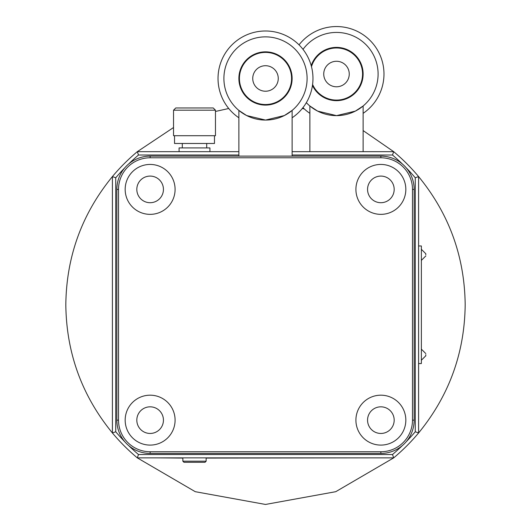 <?xml version="1.0" encoding="UTF-8"?>
<svg xmlns="http://www.w3.org/2000/svg" width="531" height="531" viewBox="0 0 531 531"><rect width="100%" height="100%" fill="white"/><g stroke="black" fill="none" stroke-linecap="round" stroke-linejoin="round"><path stroke-width="0.8" d="M206.147 461.187L205.039 462.295L183.965 462.295L182.856 461.187L206.147 461.187L206.147 457.861M425.796 354.688L425.796 355.797L425.796 354.688M425.796 254.853L425.796 253.738L425.796 254.853M182.856 461.187L182.856 457.861M150.127 433.455A13.315 13.315 0 0 0 163.442 420.14A13.315 13.315 0 0 0 150.127 406.826A13.315 13.315 0 0 0 136.819 420.14A13.315 13.315 0 0 0 150.127 433.455M150.127 395.183A24.957 24.957 0 0 0 125.17 420.14A24.957 24.957 0 0 0 150.127 445.097A24.957 24.957 0 0 0 175.091 420.14A24.957 24.957 0 0 0 150.127 395.183M380.873 433.455A13.315 13.315 0 0 0 394.181 420.14A13.315 13.315 0 0 0 380.873 406.826A13.315 13.315 0 0 0 367.558 420.14A13.315 13.315 0 0 0 380.873 433.455M380.873 395.183A24.957 24.957 0 0 0 355.909 420.14A24.957 24.957 0 0 0 380.873 445.097A24.957 24.957 0 0 0 405.83 420.14A24.957 24.957 0 0 0 380.873 395.183M380.873 202.709A13.315 13.315 0 0 0 394.181 189.401A13.315 13.315 0 0 0 380.873 176.086A13.315 13.315 0 0 0 367.558 189.401A13.315 13.315 0 0 0 380.873 202.709M380.873 164.437A24.957 24.957 0 0 0 355.909 189.401A24.957 24.957 0 0 0 380.873 214.358A24.957 24.957 0 0 0 405.83 189.401A24.957 24.957 0 0 0 380.873 164.437M150.127 202.709A13.315 13.315 0 0 0 163.442 189.401A13.315 13.315 0 0 0 150.127 176.086A13.315 13.315 0 0 0 136.819 189.401A13.315 13.315 0 0 0 150.127 202.709M150.127 164.437A24.957 24.957 0 0 0 125.17 189.401A24.957 24.957 0 0 0 150.127 214.358A24.957 24.957 0 0 0 175.091 189.401A24.957 24.957 0 0 0 150.127 164.437M406.195 441.739A196.351 196.351 0 0 0 415.262 431.756L418.587 432.971C449.1 395.681 464.632 352.949 465.183 304.767C464.632 256.592 449.1 213.854 418.587 176.564L418.587 432.971A199.683 199.683 0 0 1 393.703 457.861L137.297 457.861L195.249 491.686L265.5 504.45L335.751 491.686L393.703 457.861L392.489 454.529A196.351 196.351 0 0 0 402.465 445.463M128.535 445.463A196.351 196.351 0 0 0 138.511 454.529L137.297 457.861A199.683 199.683 0 0 1 112.413 432.971L112.413 176.564C81.9 213.854 66.368 256.592 65.817 304.767C66.368 352.949 81.9 395.681 112.413 432.971L115.738 431.756A196.351 196.351 0 0 0 124.805 441.739M418.587 245.972L421.362 245.972L421.362 363.562L418.587 363.562M138.511 454.529L392.489 454.529M415.262 431.756L415.262 177.785A196.351 196.351 0 0 0 406.195 167.803M402.465 164.079A196.351 196.351 0 0 0 392.489 155.012L292.123 155.012M238.877 155.012L138.511 155.012A196.351 196.351 0 0 0 128.535 164.079M124.805 167.803A196.351 196.351 0 0 0 115.738 177.785L115.738 431.756M115.738 177.785L112.413 176.564A199.683 199.683 0 0 1 137.297 151.68L238.877 151.68M292.123 151.68L393.703 151.68L363.124 130.58M304.263 108.888L302.272 108.503M228.728 108.503L215.467 111.457M173.537 127.526L137.297 151.68L138.511 155.012M392.489 155.012L393.703 151.68A199.683 199.683 0 0 1 418.587 176.564L415.262 177.785M116.847 189.401A33.28 33.28 0 0 1 150.127 156.121L380.873 156.121A33.28 33.28 0 0 1 414.153 189.401L414.153 420.14A33.28 33.28 0 0 1 380.873 453.421L150.127 453.421A33.28 33.28 0 0 1 116.847 420.14L116.847 189.401L118.513 189.401L118.513 420.14A31.614 31.614 0 0 0 150.127 451.755L380.873 451.755A31.614 31.614 0 0 0 412.487 420.14L412.487 189.401A31.614 31.614 0 0 0 380.873 157.787L150.127 157.787A31.614 31.614 0 0 0 118.513 189.401M173.537 110.196L175.754 107.972L213.25 107.972L215.467 110.196L173.537 110.196L173.537 135.71L215.467 135.71L215.467 110.196M174.533 135.71L174.533 143.476L214.471 143.476L214.471 135.71M179.086 151.68L179.086 147.91L209.924 147.91L209.924 151.68M292.123 156.121L238.877 156.121L238.877 110.428L246.623 115.539L265.54 120.066L284.364 115.546L292.123 110.428L292.123 156.121M291.572 78.469A26.072 26.072 0 0 1 265.5 104.534A26.072 26.072 0 0 1 239.428 78.469A26.072 26.072 0 0 1 265.5 52.396A26.072 26.072 0 0 1 291.572 78.469A26.072 26.072 0 0 0 265.5 52.396A26.072 26.072 0 0 0 239.428 78.469M238.877 78.469A26.623 26.623 0 0 0 265.5 105.092A26.623 26.623 0 0 0 292.123 78.469A26.623 26.623 0 0 0 265.5 51.846A26.623 26.623 0 0 0 238.877 78.469M223.903 78.469A41.597 41.597 0 0 0 265.5 120.066A41.597 41.597 0 0 0 307.097 78.469A41.597 41.597 0 0 0 265.5 36.865A41.597 41.597 0 0 0 223.903 78.469M292.123 117.776A47.478 47.478 0 0 0 265.5 30.99A47.478 47.478 0 0 0 238.877 117.776M363.124 151.68L363.124 105.994L355.358 111.105L336.535 115.632L317.618 111.098L309.872 105.994L309.872 151.68M362.567 74.028A26.072 26.072 0 0 0 311.491 66.667A26.072 26.072 0 0 1 362.567 74.028A26.072 26.072 0 0 1 312.6 84.449M312.46 85.478A26.623 26.623 0 0 0 363.124 74.028A26.623 26.623 0 0 0 311.219 65.665M306.341 102.682A41.597 41.597 0 0 0 378.099 74.028A41.597 41.597 0 0 0 303.009 49.356M302.962 107.64A47.478 47.478 0 0 0 309.872 113.342M363.124 113.342A47.478 47.478 0 0 0 351.92 29.125A47.478 47.478 0 0 0 299.039 44.856M206.147 458.08L374.216 457.861M182.856 458.08L156.784 457.861M150.127 156.121L150.127 157.787M118.513 420.14L116.847 420.14M380.873 156.121L380.873 157.787M150.127 451.755L150.127 453.421M414.153 189.401L412.487 189.401M380.873 451.755L380.873 453.421M414.153 420.14L412.487 420.14M252.743 78.469A12.757 12.757 0 0 0 265.5 91.226A12.757 12.757 0 0 0 278.257 78.469A12.757 12.757 0 0 0 265.5 65.711A12.757 12.757 0 0 0 252.743 78.469M323.737 74.028A12.757 12.757 0 0 0 336.495 86.785A12.757 12.757 0 0 0 349.252 74.028A12.757 12.757 0 0 0 336.495 61.271A12.757 12.757 0 0 0 323.737 74.028M421.362 360.237L425.796 355.797M421.362 260.396L425.796 255.962M421.362 249.304L425.796 253.738M421.362 349.146L425.796 353.58M182.299 143.476L182.299 147.91M206.705 143.476L206.705 147.91"/></g></svg>
